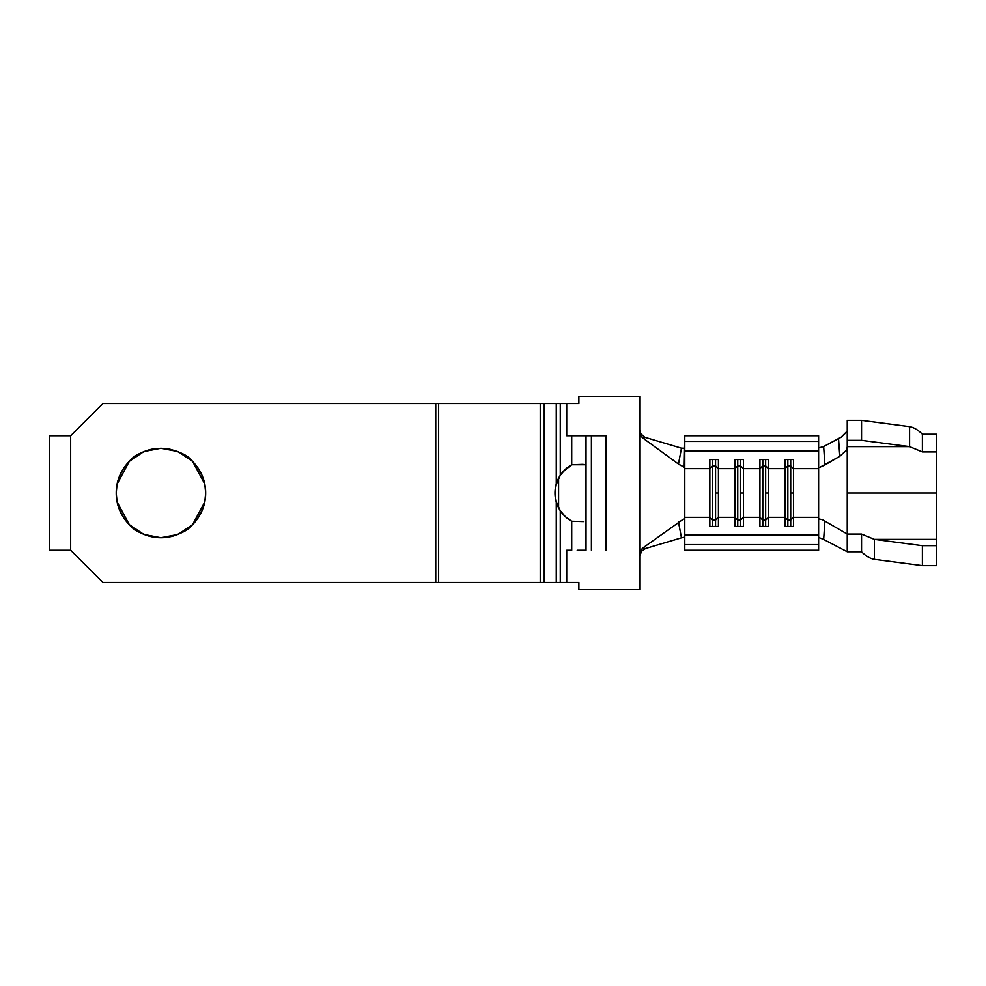<?xml version="1.0" encoding="UTF-8"?>
<svg xmlns="http://www.w3.org/2000/svg" width="986" height="986" viewBox="0 0 986 986"><rect width="100%" height="100%" fill="white"/><g stroke="black" fill="none" stroke-linecap="round" stroke-linejoin="round"><path stroke-width="1.48" d="M936.7 480.576L936.7 539.367L874.36 539.367L861.554 534.067L847.245 534.067L847.245 493L936.7 493L936.7 534.831M936.7 537.875L936.7 565.644L922.391 565.644L874.36 559.345L874.36 539.367L922.391 545.665L922.391 565.644L874.36 559.345L874.36 539.367L922.391 545.665L936.7 545.665L936.7 565.644L922.391 565.644L922.391 545.665L936.7 545.665L936.7 539.367L874.36 539.367L861.554 534.067L847.245 534.067L847.245 551.753L823.667 539.453L824.875 521.002L823.667 539.453L847.245 551.753L847.245 534.067L822.57 519.77L818.614 518.833L818.614 451.144L818.614 468.658L793.57 468.658L793.57 459.55L784.979 459.55L784.979 468.658L768.525 468.658L768.525 459.55L759.935 459.55L759.935 526.45L768.525 526.45L768.525 517.342L784.979 517.342L768.525 517.342L768.525 493L768.525 517.342L765.666 520.127L765.666 493L768.525 493L768.525 468.658L784.979 468.658L784.979 526.45L793.57 526.45L793.57 517.342L818.614 517.342L793.57 517.342L793.57 493L793.57 517.342L790.71 520.127L790.71 493L793.57 493L793.57 468.658L818.614 468.658L818.614 534.856L684.789 534.856L684.789 544.592L684.789 534.856L818.614 534.856L818.614 544.592L684.789 544.592L684.789 550.25L684.789 544.592L818.614 544.592L818.614 550.25L684.789 550.25L818.614 550.25L818.614 518.833L822.57 519.77L847.245 534.067L847.245 440.335L847.245 446.633L909.585 446.633L861.554 440.335L847.245 440.335L847.245 420.356L861.554 420.356L847.245 420.356L847.245 440.335L861.554 440.335L861.554 420.356L909.585 426.655C913.849 427.419 918.114 429.945 922.391 434.247L936.7 434.247L936.7 459.266M846.801 431.486L840.996 437.316L823.667 446.547L824.875 464.998L819.859 467.315L839.801 456.284L824.875 464.998L823.667 446.547L841.539 436.934L846.235 432.423M583.835 464.443L571.72 464.751A32.205 32.205 0 0 0 571.72 521.249A32.205 32.205 0 0 1 560.27 510.674L556.264 501.973L554.982 493L556.264 484.027L560.27 475.326L560.27 403.545L566.716 403.545L566.716 435.75L571.72 435.75L571.72 464.751L565.348 469.336L560.27 475.326A32.205 32.205 0 0 1 571.72 464.751L571.72 435.75L606.07 435.75L606.07 550.25L606.07 435.75L591.403 435.75L591.403 550.25L591.403 435.75L586.029 435.75L586.029 550.25L586.029 435.75M682.793 466.625L684.789 467.105L684.789 534.856L684.789 517.342L709.846 517.342L684.789 517.342L684.789 468.658L709.846 468.658L709.846 526.45L718.424 526.45L718.424 517.342L734.89 517.342L718.424 517.342L718.424 493L718.424 517.342L715.565 520.127L715.565 493L718.424 493L718.424 468.658L734.89 468.658L734.89 526.45L743.481 526.45L743.481 517.342L759.935 517.342L743.481 517.342L743.481 493L743.481 517.342L740.609 520.127L740.609 493L743.481 493L743.481 459.55L734.89 459.55L734.89 468.658L718.424 468.658L718.424 459.55L709.846 459.55L709.846 468.658L684.789 468.658L684.789 451.144L818.614 451.144L818.614 435.75L818.614 451.144L684.789 451.144L684.789 441.408L818.614 441.408L684.789 441.408L684.789 435.75L818.614 435.75L684.789 435.75L684.222 467.228L678.467 464.036L642.761 437.981L641.036 436.219L639.704 432.004L639.704 553.996L640.074 551.704L642.761 548.019L683.434 519.08L642.761 548.019L645.534 548.512L681.474 537.814L678.467 521.964L681.474 537.814L645.534 548.512L641.553 551.236L639.704 556.35L640.752 552.431M119.626 475.856A44.727 44.727 0 0 1 123.731 468.19L119.614 475.881L117.075 484.274L116.212 493C116.151 481.316 120.526 470.766 129.314 461.374C134.749 454.324 145.287 449.961 160.94 448.273C176.593 449.961 187.13 454.324 192.566 461.374C201.366 470.766 205.729 481.316 205.667 493L204.891 484.681M123.78 468.116A44.727 44.727 0 0 1 129.277 461.411L117.137 483.978M129.351 461.337A44.727 44.727 0 0 1 136.056 455.828L129.314 461.374L136.093 455.815L143.82 451.674A44.727 44.727 0 0 1 152.189 449.135L160.94 448.273L144.289 451.489M136.13 455.791A44.727 44.727 0 0 1 143.783 451.687M198.149 468.177A44.727 44.727 0 0 1 204.805 484.249L202.266 475.881L198.124 468.153L192.566 461.374L178.429 451.834M204.817 484.299A44.727 44.727 0 0 1 205.667 492.963M117.001 484.619L116.212 493L117.075 484.274M143.451 451.834L129.314 461.374L123.755 468.153M177.603 451.489L160.94 448.273L152.214 449.135L143.82 451.674M204.731 483.892L192.566 461.374L185.787 455.815L178.059 451.674L169.666 449.135L160.94 448.273M49.3 550.25L49.3 435.75L49.3 550.25L70.659 550.25L70.659 435.75L102.975 403.545L435.75 403.545L435.75 582.455L102.975 582.455L70.659 550.25L70.659 435.75L49.3 435.75L70.77 435.75L102.975 403.545L540.229 403.545L540.229 582.455L438.634 582.455L438.634 403.545L435.75 403.545L435.75 582.455L102.975 582.455L70.77 550.25L49.3 550.25M560.27 510.674L565.348 516.664L571.72 521.249L571.72 550.25L566.716 550.25L566.716 582.455L560.27 582.455L560.27 510.674L556.264 501.985L556.264 582.455L435.75 582.455L438.634 582.455L438.634 403.545L540.229 403.545L540.229 582.455L544.235 582.455L544.235 403.545L540.229 403.545L556.264 403.545L544.235 403.545L544.235 582.455L560.27 582.455L556.264 582.455L556.264 501.973L560.27 510.674L560.27 582.455L566.716 582.455L566.716 550.25L571.72 550.25L571.72 521.249L583.416 521.594M564.67 516.023L562.76 513.977M759.935 468.658L743.481 468.658L759.935 468.658L762.794 465.873L765.666 465.873L768.525 468.658L768.525 459.55L759.935 459.55L759.935 468.658L762.794 465.873L762.794 459.55L762.794 465.873L765.666 465.873L765.666 459.55L765.666 465.873L768.525 468.658L768.525 493L765.666 493L765.666 465.873L765.666 520.127L762.794 520.127L762.794 465.873L762.794 520.127L759.935 517.342L759.935 468.658M642.761 437.981L678.467 464.036L681.474 448.186L645.534 437.488L642.761 437.981L640.543 435.405L639.704 432.004L639.704 589.616L639.704 553.996L640.543 550.595L642.761 548.019L645.534 548.512M644.585 437.131L640.888 433.815L639.704 429.686M644.154 437.87L645.534 437.488L681.474 448.186L684.789 448.248L681.474 448.186L678.467 464.036L680.784 465.54M683.877 537.358L681.474 537.814M578.881 403.545L566.716 403.545L578.881 403.545L578.881 396.384L639.704 396.384L639.704 432.004L639.704 396.384L578.881 396.384L578.881 403.545M578.881 582.455L566.716 582.455L578.881 582.455L578.881 589.616L578.881 582.455M639.704 589.616L578.881 589.616L639.704 589.616M136.093 530.185L129.314 524.626L136.093 530.185L143.82 534.326L152.214 536.865L160.94 537.727L169.666 536.865L178.059 534.326L185.787 530.185L192.566 524.626L198.124 517.847L202.266 510.119L204.805 501.726L205.667 493L204.805 484.274M117.075 501.726L116.212 493L117.075 501.726L119.614 510.119L123.755 517.847L129.314 524.626C120.526 515.234 116.151 504.684 116.212 493L116.989 501.319M577.204 435.75L566.716 435.75L566.716 403.545L556.264 403.545L556.264 484.027L560.27 475.326L560.27 403.545L556.264 403.545L556.264 484.027L554.982 493L555.907 485.371L560.27 475.326M562.76 472.023L571.72 464.751L582.282 464.369M586.029 550.25L577.204 550.25M585.388 521.113L586.029 519.955M204.878 501.381L205.667 493C205.729 504.684 201.366 515.234 192.566 524.626C187.13 531.676 176.593 536.039 160.94 537.727C145.287 536.039 134.749 531.676 129.314 524.626L143.401 534.153M178.429 534.165L192.566 524.626L204.755 502.022M144.289 534.511L160.94 537.727L177.603 534.511M117.149 502.108L129.314 524.626M205.667 493.037A44.727 44.727 0 0 1 204.817 501.701M204.805 501.751A44.727 44.727 0 0 1 198.149 517.823M198.112 517.884A44.727 44.727 0 0 1 192.59 524.614M192.553 524.651A44.727 44.727 0 0 1 185.812 530.172M185.775 530.197A44.727 44.727 0 0 1 119.614 510.119M715.565 465.873L718.424 468.658L718.424 459.55L709.846 459.55L709.846 468.658L712.705 465.873L715.565 465.873L715.565 459.55L715.565 465.873L718.424 468.658L718.424 493L715.565 493L715.565 465.873L715.565 520.127L712.705 520.127L712.705 459.55L712.705 465.873L715.565 465.873M712.705 520.127L709.846 517.342L709.846 468.658L712.705 465.873L712.705 520.127L715.565 520.127L718.424 517.342L718.424 526.45L709.846 526.45L709.846 517.342L712.705 520.127L712.705 526.45L712.705 520.127M715.565 526.45L715.565 520.127L715.565 526.45M740.609 465.873L743.481 468.658L743.481 459.55L734.89 459.55L734.89 468.658L737.75 465.873L740.609 465.873L740.609 459.55L740.609 465.873L743.481 468.658L743.481 493L740.609 493L740.609 465.873L740.609 520.127L737.75 520.127L737.75 459.55L737.75 465.873L740.609 465.873M737.75 520.127L734.89 517.342L734.89 468.658L737.75 465.873L737.75 520.127L740.609 520.127L743.481 517.342L743.481 526.45L734.89 526.45L734.89 517.342L737.75 520.127L737.75 526.45L737.75 520.127M740.609 526.45L740.609 520.127L740.609 526.45M765.666 526.45L765.666 520.127L768.525 517.342L768.525 526.45L759.935 526.45L759.935 517.342L762.794 520.127L765.666 520.127L765.666 526.45M762.794 526.45L762.794 520.127L762.794 526.45M790.71 465.873L793.57 468.658L793.57 459.55L784.979 459.55L784.979 468.658L787.851 465.873L790.71 465.873L790.71 459.55L790.71 465.873L793.57 468.658L793.57 493L790.71 493L790.71 465.873L790.71 520.127L787.851 520.127L787.851 459.55L787.851 465.873L790.71 465.873M787.851 520.127L784.979 517.342L784.979 468.658L787.851 465.873L787.851 520.127L790.71 520.127L793.57 517.342L793.57 526.45L784.979 526.45L784.979 517.342L787.851 520.127L787.851 526.45L787.851 520.127M790.71 526.45L790.71 520.127L790.71 526.45M571.72 521.249L577.241 521.409M584.981 464.702L586.029 466.058M585.129 464.751L571.72 464.751L585.129 464.751M556.116 501.443L554.982 493L556.264 501.973M558.594 478.185L558.594 507.815L558.594 478.185M846.838 449.801L839.801 456.284L838.531 438.795L839.801 456.284L846.838 449.801L847.245 451.933L847.245 493L936.7 493L936.7 434.247L922.391 434.247C918.114 429.945 913.849 427.419 909.585 426.655L909.585 446.633L861.554 440.335L861.554 420.356L909.585 426.655L909.585 446.633L922.391 451.933L922.391 434.247L922.391 451.933L936.7 451.933L922.391 451.933L909.585 446.633L847.245 446.633L846.838 449.801M823.667 539.453L819.526 537.801L823.667 539.453M818.614 447.94L823.667 446.547L818.614 447.94M861.554 534.067L861.554 551.753C865.831 556.055 870.096 558.581 874.36 559.345C870.096 558.581 865.831 556.055 861.554 551.753L861.554 534.067M847.245 551.753L861.554 551.753L847.245 551.753"/></g></svg>
